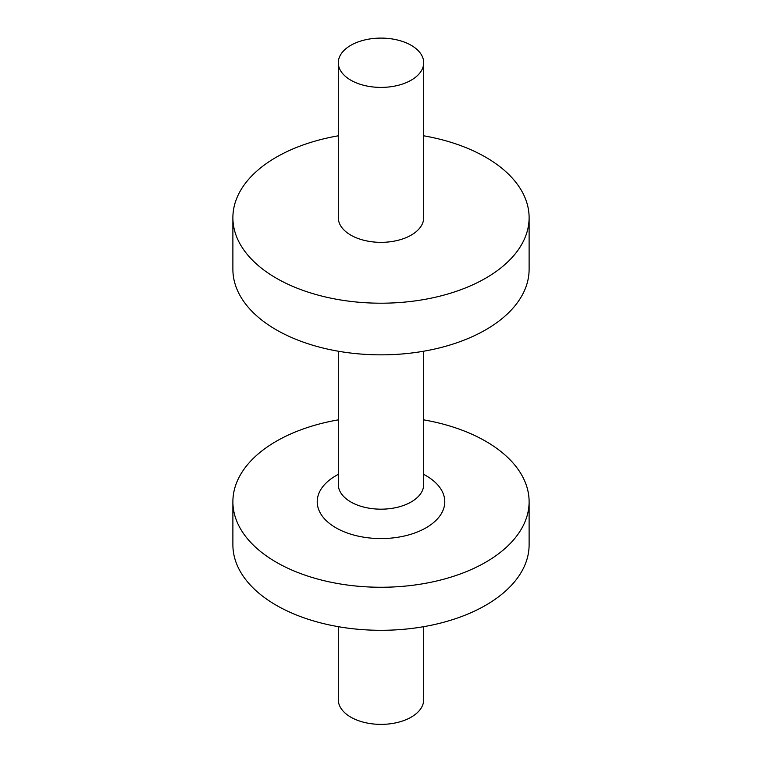 <?xml version="1.0" encoding="UTF-8"?>
<svg xmlns="http://www.w3.org/2000/svg" width="762" height="762" viewBox="0 0 762 762"><rect width="100%" height="100%" fill="white"/><g stroke="black" fill="none" stroke-linecap="round" stroke-linejoin="round"><path stroke-width="1.14" d="M350.806 80.181A42.701 24.651 0 0 0 397.335 85.525A42.701 24.651 0 0 0 423.701 62.751A42.701 24.651 0 0 0 381 38.1A42.701 24.651 0 0 0 338.299 62.751A42.701 24.651 0 0 0 350.806 80.181M338.299 62.751L338.299 217.694A42.701 24.651 0 0 0 350.806 235.125A42.701 24.651 0 0 0 397.335 240.468A42.701 24.651 0 0 0 423.701 217.694L423.701 62.751M338.299 135.807A148.114 85.515 0 0 0 232.886 217.694A148.114 85.515 0 0 0 276.263 278.159A148.114 85.515 0 0 0 437.683 296.694A148.114 85.515 0 0 0 529.114 217.694A148.114 85.515 0 0 0 423.701 135.807M232.886 217.694L232.886 269.338A148.114 85.515 0 0 0 276.263 329.803A148.114 85.515 0 0 0 437.683 348.339A148.114 85.515 0 0 0 529.114 269.338L529.114 217.694M338.299 419.862A148.114 85.515 0 0 0 232.886 501.748A148.114 85.515 0 0 0 276.263 562.213A148.114 85.515 0 0 0 437.683 580.749A148.114 85.515 0 0 0 529.114 501.748A148.114 85.515 0 0 0 423.701 419.862M232.886 501.748L232.886 544.782A148.114 85.515 0 0 0 276.263 605.257A148.114 85.515 0 0 0 437.683 623.792A148.114 85.515 0 0 0 529.114 544.782L529.114 501.748M338.299 626.669L338.299 699.726A42.701 24.651 0 0 0 350.806 717.156A42.701 24.651 0 0 0 397.335 722.5A42.701 24.651 0 0 0 423.701 699.726L423.701 626.669M423.701 351.225L423.701 484.527A42.701 24.651 180 0 1 397.335 507.302A42.701 24.651 180 0 1 350.806 501.958A42.701 24.651 180 0 1 338.299 484.527L338.299 351.225M423.701 474.393A63.779 36.824 180 0 1 426.101 475.707A63.779 36.824 180 0 1 425.31 528.228A63.779 36.824 180 0 1 334.366 526.866A63.779 36.824 180 0 1 338.299 474.393"/></g></svg>
